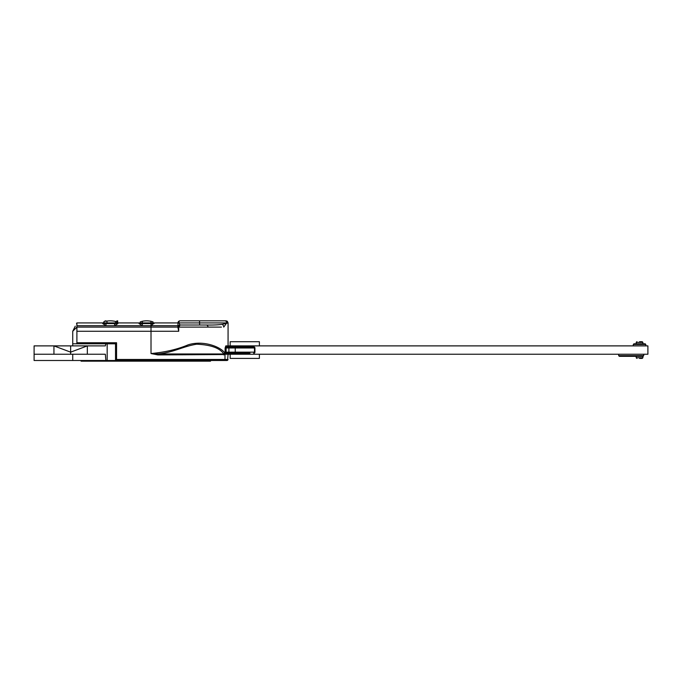 <?xml version="1.0" encoding="UTF-8"?>
<svg xmlns="http://www.w3.org/2000/svg" width="682" height="682" viewBox="0 0 682 682"><rect width="100%" height="100%" fill="white"/><g stroke="black" fill="none" stroke-linecap="round" stroke-linejoin="round"><path stroke-width="1.02" d="M72.727 354.239L72.727 360.497L105.863 360.497L105.343 354.239L87.339 354.239L87.339 345.885L70.638 352.151L70.638 345.885L105.343 345.885L105.863 343.796L72.727 343.796L72.727 345.868L105.343 345.868M72.727 360.497L34.1 360.497L34.1 354.239L53.938 354.239L53.938 345.885L70.638 345.885L70.638 352.151L53.938 345.885L34.1 345.885L34.1 354.239M224.983 354.529L224.736 352.969C221.386 347.343 203.995 339.866 188.181 344.819C177.576 349.32 165.189 352.236 151.012 353.549L157.892 354.921L224.983 354.529L224.983 359.457L116.562 359.457L115.522 360.497L105.863 360.497M53.938 354.239L70.638 354.239L70.638 352.151L70.638 354.239L87.339 354.239M116.562 359.457L116.562 342.756L115.522 343.796L105.863 343.796L107.168 343.796L107.168 360.497M210.516 360.497L210.516 361.17L81.073 361.17L81.073 360.497M229.109 353.191L228.069 354.239L227.575 360.343L228.069 359.457L224.983 359.457L224.25 360.497L227.021 360.497L228.069 359.457L227.021 360.497L218.862 360.497L227.558 360.352M226.799 353.191L228.905 353.191L228.905 352.151L226.092 352.151L226.799 353.191A1.04 0.997 -90 0 0 225.81 354.239L240.593 354.239L240.593 353.191M229.109 346.933L228.069 345.885L225.81 345.885L225.111 347.973L226.092 347.973L226.092 352.151L225.111 352.151L225.81 354.239M228.905 353.191L249.987 353.191M225.81 345.885A1.04 0.997 -90 0 0 226.799 346.933L226.092 347.973L254.94 347.973A1.04 1.04 0 0 0 253.9 346.933L226.799 346.933M230.158 345.885L230.158 341.708L259.382 341.708L259.382 345.885L228.069 345.885L228.069 322.918L227.336 321.333L225.981 320.83L227.089 321.154M177.959 325.706L142.35 325.706L139.068 323.592L150.935 323.592L150.935 322.918L154.311 322.918L151.012 325.698L151.012 327.096L177.959 327.096L178.138 326.269A2.089 2.089 0 0 0 177.959 327.096A2.089 2.089 0 0 1 180.048 325.007L178.846 322.918A2.089 1.202 -90 0 1 180.048 320.83L225.981 320.83L180.048 320.83A2.089 2.089 0 0 0 177.959 322.918L177.959 327.761L178.897 327.096L221.437 327.096M252.852 346.933L253.9 346.933M253.9 353.191A1.04 1.04 0 0 0 254.94 352.151L254.94 347.973L254.94 352.151L228.905 352.151L228.905 346.933M157.892 354.921L157.892 353.967L151.012 353.549L151.012 331.273L178.727 331.273L177.959 327.761M223.79 354.921L223.79 353.967L157.892 353.967C173.595 352.475 182.461 346.524 196.638 344.197C210.849 344.819 219.894 348.076 223.79 353.967L224.736 352.969M116.562 342.756L76.896 342.756L76.896 331.273L151.012 331.273L151.012 327.096L76.896 327.096L76.896 331.273M115.522 343.796L115.522 360.497L224.25 360.497M76.896 342.756L76.64 343.796M152.99 322.918L152.99 321.836L150.935 321.282L150.935 322.918L76.896 322.918L76.896 327.121L72.727 331.273L74.057 328.596M72.727 343.796L72.727 331.273L76.785 327.207M225.981 320.83L228.069 322.918L222.358 324.308C218.564 324.905 213.244 325.144 206.416 325.007L180.048 325.007A2.089 2.089 0 0 0 178.786 325.433L178.138 326.269A2.089 2.089 0 0 1 178.786 325.433M150.935 321.282A20.596 20.596 0 0 0 142.35 321.282L140.296 321.836L140.296 322.918M116.878 320.83C117.943 320.83 117.943 320.83 116.878 320.83L116.878 321.836L115.59 321.478A22.08 22.08 0 0 0 107.006 321.077L105.011 320.83L105.011 321.478L103.724 321.836L103.724 322.918M116.162 321.623L115.599 321.478L115.59 322.918M115.326 321.41L115.804 321.529M108.012 320.949L107.006 321.077L107.006 322.918M106.136 321.231L106.605 321.145M76.503 323.711L76.896 322.918L103.621 322.918M154.311 322.918L199.596 322.918L199.536 320.83M116.98 322.918L139.963 322.918M153.322 322.918L173.782 322.918M81.073 322.918L78.984 322.918M117.986 322.918L117.875 323.592L114.602 325.706L106.008 325.706L102.726 323.592L102.624 322.918M139.068 323.592L138.966 322.918M178.897 327.096L180.048 325.007M222.358 324.308A4.177 3.7 -125.8 0 1 223.73 327.096L226.774 322.918L199.596 322.918L199.647 325.007L206.407 325.007M208.155 327.096A4.177 2.012 -90 0 0 206.416 325.007M259.382 354.239L230.158 354.239L230.158 358.408L259.382 358.408L259.382 354.239M248.947 345.885L248.947 346.933M248.947 353.191L248.947 354.239L647.9 354.239L647.9 345.885L259.382 345.885M619.341 356.328L618.668 355.654L619.341 356.328L643.058 356.328L643.723 355.654L618.668 355.654L618.668 354.239M643.058 356.328L643.723 355.654L643.723 354.239M639.546 358.408L642.222 358.408L639.546 358.408M642.887 356.328L642.887 357.743L636.212 357.743L636.212 356.328L636.212 357.743L636.877 358.408M639.546 341.708L642.222 341.708L639.546 341.708M636.212 343.796L636.212 342.381L642.887 342.381L642.887 343.796M645.146 343.796L645.811 344.47L645.146 343.796L633.953 343.796L633.288 344.47L633.288 345.885M633.953 343.796L633.288 344.47L645.811 344.47L645.811 345.885M85.25 360.497L85.25 361.17M206.339 360.497L206.339 361.17M225.111 347.973L225.111 352.151M178.727 331.273L178.727 327.121M253.661 346.933A1.04 0.81 90 0 1 254.471 347.973L254.471 352.151A1.04 0.81 -90 0 1 253.661 353.191M236.04 346.933A1.04 0.793 90 0 0 235.247 347.973L235.247 352.151A1.04 0.793 -90 0 0 236.04 353.191M102.726 323.592L106.008 323.592L106.008 322.918L106.008 323.592L114.602 323.592L114.602 325.706L142.35 325.706L142.35 321.282M117.875 323.592L114.602 323.592L114.602 322.918M106.008 323.592L106.008 325.706L76.896 325.706M151.012 325.706L150.935 323.592L154.055 323.592M180.048 320.83A2.089 2.089 0 0 0 177.959 322.918M226.774 322.918A2.089 2.02 -90 0 0 224.753 320.83M116.878 322.918L116.878 321.836M117.679 322.918L117.679 320.83M72.965 330.779L75.284 326.158M74.918 329.074L72.727 331.273M177.959 327.096L178.138 326.269M240.593 346.933L240.593 345.885M642.887 357.743L642.222 358.408M642.887 342.381L642.222 341.708M636.212 342.381L636.877 341.708"/></g></svg>

